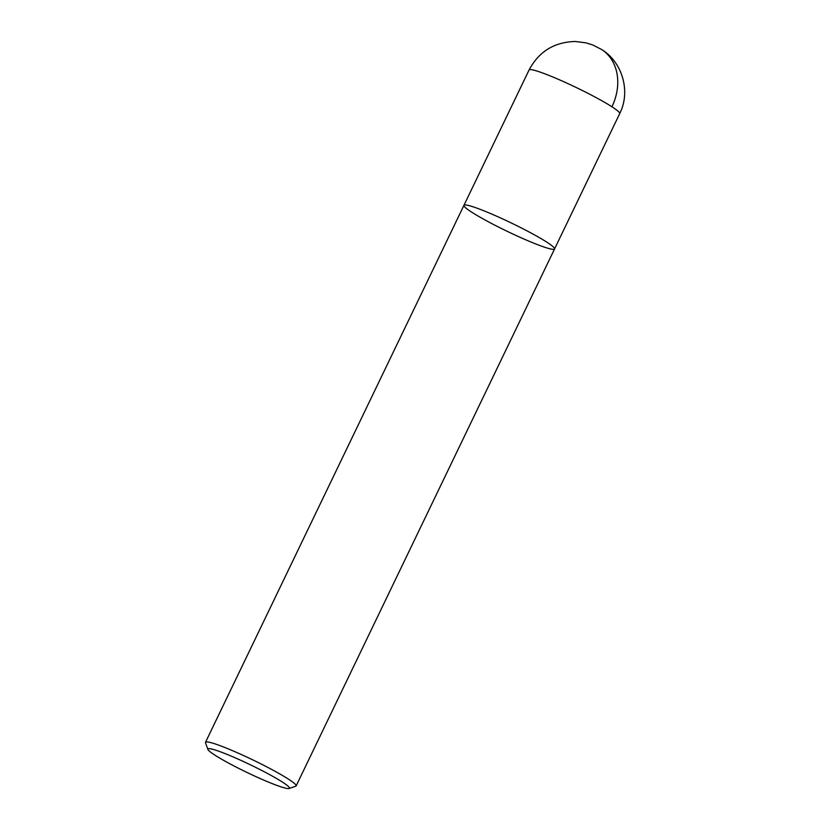 <?xml version="1.0" encoding="UTF-8"?>
<svg xmlns="http://www.w3.org/2000/svg" width="830" height="830" viewBox="0 0 830 830"><rect width="100%" height="100%" fill="white"/><g stroke="black" fill="none" stroke-linecap="round" stroke-linejoin="round"><path stroke-width="1.25" d="M282.439 782.088A45.266 4.181 25.7 0 1 289.099 788.5A45.266 4.181 25.7 0 1 246.842 772.377A45.266 4.181 25.7 0 1 207.884 749.417A45.266 4.181 25.7 0 1 235.72 758.049A45.266 4.181 25.7 0 1 282.439 782.088M207.884 749.417L205.518 742.767A50.288 4.648 25.7 0 1 205.508 742.29A50.288 4.648 25.7 0 1 238.48 753.256A50.288 4.648 25.7 0 1 288.363 779.08A50.288 4.648 25.7 0 1 296.144 785.906A50.288 4.648 25.7 0 1 295.76 786.197L289.099 788.5M205.508 742.29L463.929 205.342A50.288 4.648 25.7 0 1 496.89 216.308A50.288 4.648 25.7 0 1 546.783 242.132A50.288 4.648 25.7 0 1 554.554 248.959A50.288 4.648 25.7 0 1 507.223 231.331A50.288 4.648 25.7 0 1 463.929 205.342A50.288 4.648 25.7 0 1 496.89 216.308A50.288 4.648 25.7 0 1 546.783 242.132A50.288 4.648 25.7 0 1 554.554 248.959L296.144 785.906M463.929 205.342L529.073 69.979A50.288 4.648 25.7 0 1 562.035 80.946A50.288 4.648 25.7 0 1 611.928 106.769A50.288 4.648 25.7 0 1 619.709 113.596L554.554 248.959M611.928 106.769A50.288 40.151 -57.2 0 0 601.605 49.489C622.552 62.292 630.883 91.736 619.709 113.596M529.073 69.979C538.888 51.543 554.274 42.05 575.232 41.5L585.876 42.818L592.89 45.017L601.605 49.489"/></g></svg>
